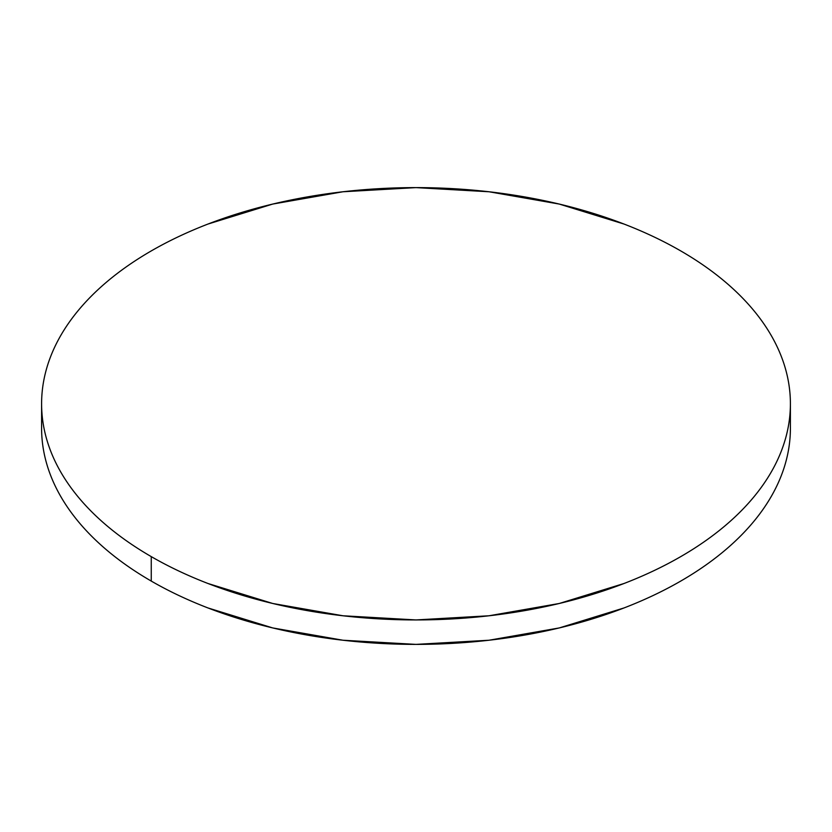 <?xml version="1.0" encoding="UTF-8"?>
<svg xmlns="http://www.w3.org/2000/svg" width="832" height="832" viewBox="0 0 832 832"><rect width="100%" height="100%" fill="white"/><g stroke="black" fill="none" stroke-linecap="round" stroke-linejoin="round"><path stroke-width="1.25" d="M790.4 428.23C790.4 442.416 787.998 456.477 783.203 470.402C778.409 484.318 771.306 497.838 761.904 510.952C752.492 524.056 740.958 536.515 727.303 548.319C713.648 560.123 698.121 571.043 680.742 581.079C663.354 591.115 644.446 600.07 624.01 607.953L559.281 627.931L489.039 640.234L416 644.384L342.961 640.234L272.719 627.931L207.99 607.953C187.554 600.07 168.646 591.115 151.258 581.079C133.879 571.043 118.352 560.123 104.697 548.319C91.042 536.515 79.508 524.056 70.096 510.952C60.694 497.838 53.591 484.318 48.797 470.402C44.002 456.477 41.6 442.416 41.6 428.23A374.4 216.154 0 0 0 151.258 581.079A374.4 216.154 0 0 0 559.281 627.931A374.4 216.154 0 0 0 790.4 428.23L790.4 403.77A374.4 216.154 180 0 1 559.281 603.481A374.4 216.154 180 0 1 151.258 556.618L151.258 581.079L151.258 556.618A374.4 216.154 180 0 1 41.6 403.77A374.4 216.154 180 0 1 272.719 204.069A374.4 216.154 180 0 1 680.742 250.921A374.4 216.154 180 0 1 790.4 403.77C790.4 389.584 787.998 375.523 783.203 361.598C778.409 347.682 771.306 334.162 761.904 321.048C752.492 307.944 740.958 295.485 727.303 283.681C713.648 271.877 698.121 260.957 680.742 250.921C663.354 240.885 644.446 231.93 624.01 224.047L559.281 204.069L489.039 191.766L416 187.616L342.961 191.766L272.719 204.069L207.99 224.047C187.554 231.93 168.646 240.885 151.258 250.921C133.879 260.957 118.352 271.877 104.697 283.681C91.042 295.485 79.508 307.944 70.096 321.048C60.694 334.162 53.591 347.682 48.797 361.598C44.002 375.523 41.6 389.584 41.6 403.77C41.6 417.966 44.002 432.026 48.797 445.942C53.591 459.867 60.694 473.377 70.096 486.491C79.508 499.606 91.042 512.065 104.697 523.858C118.352 535.662 133.879 546.582 151.258 556.618C168.646 566.654 187.554 575.619 207.99 583.502L272.719 603.481L342.961 615.774L416 619.934L489.039 615.774L559.281 603.481L624.01 583.502C644.446 575.619 663.354 566.654 680.742 556.618C698.121 546.582 713.648 535.662 727.303 523.858C740.958 512.065 752.492 499.606 761.904 486.491C771.306 473.377 778.409 459.867 783.203 445.942C787.998 432.026 790.4 417.966 790.4 403.77M41.6 428.23L41.6 403.77"/></g></svg>
